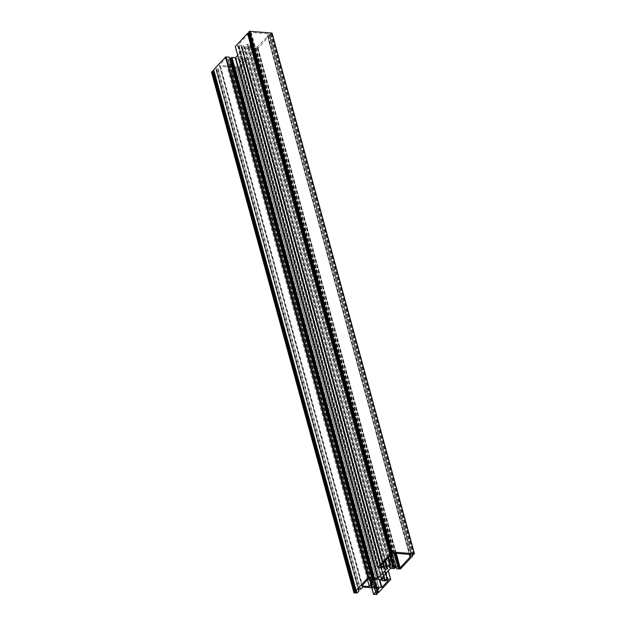 <?xml version="1.0" encoding="UTF-8"?>
<svg xmlns="http://www.w3.org/2000/svg" width="626" height="626" viewBox="0 0 626 626"><rect width="100%" height="100%" fill="white"/><g stroke="black" fill="none" stroke-linecap="round" stroke-linejoin="round"><path stroke-width="0.47" stroke-dasharray="3.13 2.35" d="M391.101 554.863L251.495 44.556L250.11 45.017A1.901 0.9 -15.3 0 1 250.15 45.111A1.901 0.9 -15.3 0 1 249.344 46.167A1.901 0.9 -15.3 0 1 247.395 46.606A1.901 0.9 -15.3 0 1 246.487 46.113A1.901 0.9 -15.3 0 1 247.802 44.837L248.311 44.344L247.403 44.235A3.373 1.588 -15.3 0 0 245.04 46.355L385.632 560.254M392.314 567.422L249.868 46.731L253.436 46.019L255.392 46.238L394.067 553.173M371.703 585.224L229.695 66.129L228.889 66.066A1.901 0.9 -15.3 0 1 228.349 65.636A1.901 0.9 -15.3 0 1 229.664 64.361L230.172 63.868L229.265 63.758A3.373 1.588 -15.3 0 0 226.909 65.91L219.585 65.331L361.953 585.748M371.038 585.686L228.889 66.066M374.113 586.977L231.675 66.286L239.484 66.692L245.924 59.642L244.703 59.407L242.137 60.237L239.398 59.939L239.993 59.157L382.259 579.746M393.684 553.141L251.237 32.45L268.585 33.812L411.032 554.503M251.237 32.45L248.952 34.195L391.399 554.886M390.984 554.847L248.538 34.164L248.952 34.195M380.154 566.154L237.708 45.463L248.052 34.328L390.499 555.019M237.708 45.463L238.858 45.901L241.417 45.072L383.104 562.985M384.45 561.53L243.201 45.213L241.417 45.072M384.528 561.444L243.569 46.16L245.04 46.355M374.825 579.167L232.379 58.476L239.821 59.063M373.832 579.879L231.393 59.188L231.894 58.641L374.34 579.332L233.435 64.251A3.373 1.588 -15.3 0 1 231.675 66.286M370.78 579.84L228.334 59.157L230.9 59.353L373.346 580.044M370.177 578.831L228.169 59.071L370.608 579.762M369.074 578.674L226.628 57.991L227.559 58.062L370.005 578.753M361.898 585.803L219.452 65.12L225.814 58.265L368.26 578.956M367.493 579.786L226.909 65.91M362.9 587.055L220.462 66.364L236.464 67.624L378.91 588.315M360.592 589.238L218.145 68.555L220.055 66.505L362.493 587.196M359.152 589.301L216.706 68.61L217.738 68.688L360.185 589.379M358.338 589.88L215.892 69.189L216.306 68.75L358.745 589.442M216.533 70.19L358.62 589.575L216.533 70.19L215.868 69.314L358.299 589.95L215.868 69.314M357.086 593.018L214.64 72.326L216.51 70.315L358.948 591.007M214.64 72.326L211.588 72.256M213.529 71.137L214.209 70.402L356.656 591.093M355.881 591.03L213.435 70.347L214.209 70.402M387.314 568.064L244.915 47.545L237.684 55.338M384.004 567.798L241.558 47.107L244.805 47.365L387.251 568.056M384.411 566.843L242.012 46.324L241.448 46.927L383.66 566.773M383.636 566.773L241.19 46.081L241.902 46.144L384.348 566.827M381.359 567.571L238.913 46.88L240.947 46.121L383.394 566.812M377.877 567.352L235.431 46.66L238.678 46.919L381.117 567.602M391.258 552.946L248.812 32.262L249.586 32.317L392.032 553.008M249.586 32.317L248.905 33.053M251.495 44.556A3.373 1.588 -15.3 0 1 251.566 44.728A3.373 1.588 -15.3 0 1 249.868 46.731M394.255 553.188L255.392 46.238M255.823 47.169L394.411 553.196M395.335 553.267L256.926 47.326L255.995 47.247M256.926 47.326L268.131 35.784L267.365 35.565L409.373 554.378M411.102 554.519L268.718 34.031L267.412 35.439M248.538 34.164L248.052 34.328M243.569 46.16L243.201 45.213M373.714 594.497L231.127 73.727L233.029 71.622L235.924 70.292L234.633 69.956L236.464 67.624M220.462 66.364L220.055 66.505M218.145 68.555L217.738 68.688M216.706 68.61L216.306 68.75M272.013 33.225L269.344 34.907L411.791 555.598M412.377 554.965L270.119 34.97L269.344 34.907M270.119 34.97L258.037 48.265L254.391 48.155L253.804 47.13L252.951 47.013L251.574 47.897L247.912 47.779L238.6 57.866L241.996 58.202L241.652 59.173L244.883 58.398L248.232 58.828L236.041 71.951L234.86 72.029L377.306 592.72M377.001 593.049L234.742 73.054L233.968 72.992L234.86 72.029M234.742 73.054L233.85 74.009L376.296 594.7M231.268 73.805L233.85 74.009M232.379 58.476L231.894 58.641M231.393 59.188L230.9 59.353M226.628 57.991L225.814 58.265M374.325 579.347L233.365 64.079L231.98 64.541A1.901 0.9 -15.3 0 1 232.019 64.634A1.901 0.9 -15.3 0 1 229.695 66.129M270.236 33.945L412.683 554.636M233.968 72.992L376.414 593.683M392.439 554.12L253.436 46.019M390.248 565.528L247.802 44.837M393.402 566.726L251.175 46.833M379.246 579.512L238.999 66.857M391.884 554.714L249.445 34.023M250.752 32.622L393.191 553.306M380.944 565.301L238.858 45.901M237.927 45.831L380.248 566.053M382.869 563.236L241.127 45.119M239.14 45.855L381.179 565.051M243.741 46.254L384.646 561.319M214.233 72.467L356.679 593.158M354.097 592.955L211.651 72.264M413.864 554.558L271.418 33.867M271.011 34.007L413.457 554.699M270.229 35.15L412.424 554.918M400.483 568.956L258.037 48.265M396.837 568.838L254.391 48.155M257.63 48.405L400.077 569.097M396.25 567.821L253.804 47.13M254.25 48.085L396.696 568.776M395.397 567.696L252.951 47.013M253.663 47.067L396.101 567.751M394.419 568.447L251.981 47.756M252.544 47.146L394.99 567.837M390.765 568.33L248.319 47.639M251.574 47.897L394.012 568.588M381.085 578.455L238.639 57.764M247.912 47.779L390.358 568.471M383.589 575.756L241.996 58.202M238.749 57.944L381.132 578.408M383.988 579.676L241.542 58.993M242.105 58.382L383.636 575.709M384.575 579.05L242.364 59.227M241.652 59.173L384.035 579.629M242.606 59.188L383.848 575.482M385.577 573.612L244.641 58.429M244.883 58.398L385.772 573.408M388.222 570.771L248.123 58.648M378.487 592.642L236.041 71.951M248.232 58.828L388.269 570.716M235.634 72.092L378.081 592.783M234.852 73.234L377.048 593.002M376.703 594.559L234.257 73.868M374.278 587.947L233.029 71.622M231.158 73.625L371.813 587.751M377.541 590.748L235.313 70.848M233.224 71.505L374.512 587.963M378.315 590.811L235.924 70.292M235.509 70.73L377.775 590.764M377.22 590.717L234.781 70.034M235.814 70.112L378.253 590.803M378.973 588.323L236.573 67.804M234.672 69.854L376.453 588.119M239.484 66.692L379.786 579.559M388.198 580.192L245.846 59.846M387.142 580.099L244.703 59.407M245.627 59.486L388.073 580.169M244.414 59.454L386.86 580.145M384.873 580.881L242.426 60.19M382.016 580.725L239.578 60.041M242.137 60.237L384.583 580.928M382.337 579.762L239.946 59.274M239.445 59.822L381.664 579.699M393.918 553.157L255.22 46.16M410.476 556.389L268.084 35.909M257.74 47.044L396.25 553.345M267.951 35.69L410.398 556.381M409.983 556.342L267.537 35.659M393.644 566.475L251.472 46.786M372.11 585.052L229.664 64.361M370.177 578.839L229.265 63.758M231.964 64.501L372.986 580.012L231.98 64.541M250.095 44.986L389.826 555.747L250.11 45.017M387.901 557.813L247.403 44.235M388.934 566.804L246.487 46.113M237.63 45.667L380.076 566.358M387.4 568.134L244.954 47.443M241.409 47.028L383.597 566.773M384.497 566.906L242.051 46.222M361.851 585.928L219.413 65.237M388.37 580.333L245.924 59.642M371.742 587.751L231.127 73.727M248.272 58.727L388.316 570.662M236.612 67.702L379.051 588.393M234.633 69.956L376.382 588.111M378.401 590.881L235.955 70.19M377.095 592.947L234.891 73.132M412.471 554.863L270.268 35.048M383.949 579.778L241.503 59.094M242.145 58.281L383.683 575.654M381.046 578.557L238.6 57.866M239.993 59.157L382.439 579.848M239.398 59.939L381.586 579.699M410.57 556.475L268.131 35.784M409.294 554.37L267.365 35.565M411.204 554.597L268.757 33.914M370.795 586.327L228.349 65.636M371.343 579.887L230.172 63.868M374.458 585.326L232.019 64.634M392.596 565.802L250.15 45.111M388.582 557.085L248.311 44.344M391.125 554.863L251.566 44.728"/><path stroke-width="0.94" d="M396.25 553.345L400.186 567.735L398.441 567.938L397.666 566.843L395.882 566.71L392.314 567.422A3.373 1.588 -15.3 0 0 394.012 565.411A3.373 1.588 -15.3 0 0 393.942 565.247L392.557 565.708A1.901 0.9 -15.3 0 1 392.596 565.802A1.901 0.9 -15.3 0 1 391.79 566.859A1.901 0.9 -15.3 0 1 389.841 567.297A1.901 0.9 -15.3 0 1 388.934 566.804A1.901 0.9 -15.3 0 1 390.248 565.528L390.757 565.028L388.582 557.085M379.786 579.559L381.93 587.384L374.113 586.977A3.373 1.588 -15.3 0 0 375.882 584.934A3.373 1.588 -15.3 0 0 375.811 584.77L374.418 585.232A1.901 0.9 -15.3 0 1 374.458 585.326A1.901 0.9 -15.3 0 1 372.141 586.82L371.335 586.758L371.038 585.686M372.141 586.82L371.703 585.224M392.15 551.991L391.743 552.132L249.297 31.441L249.704 31.3L392.15 551.991L414.349 553.736L271.903 33.045L414.412 553.744M249.704 31.3L271.903 33.045M380.248 566.053L380.373 566.514L380.154 566.154L390.499 555.019L391.884 554.714L393.684 553.141L411.032 554.503L409.811 556.248L410.476 556.389M380.373 566.514L381.297 566.593L380.944 565.301M381.179 565.051L381.586 566.546L383.574 565.81L382.869 563.236M384.646 561.319L386.179 566.937L384.45 561.53M385.647 565.904L383.574 565.81M386.179 566.937L387.486 567.039L385.632 560.254M367.493 579.786L369.356 586.601L361.851 585.928L368.26 578.956L370.005 578.753L370.78 579.84L373.346 580.044L374.825 579.167L382.337 579.762M354.582 592.133L212.136 71.442L212.543 71.301L354.989 591.993L353.948 592.877L357.086 593.018L358.948 591.007L358.299 589.982L358.745 589.442L360.592 589.238L362.9 587.055L378.973 588.323M212.136 71.442L211.541 72.084L353.987 592.775M212.543 71.301L213.317 71.364L355.764 592.055L356.656 591.093L355.771 590.85L367.963 577.735L225.516 57.044L213.325 70.167L355.771 590.85M354.989 591.993L355.764 592.055M389.959 554.049L247.513 33.358L247.919 33.217L390.366 553.908L377.768 567.172L381.117 567.602L384.348 566.827L384.004 567.798L387.4 568.134L378.088 578.221L374.426 578.103L373.049 578.987L372.196 578.87L371.609 577.845L367.963 577.735M371.609 577.845L229.163 57.162L225.923 56.903L368.37 577.595M372.196 578.87L229.75 58.179L371.75 577.915M373.049 578.987L230.603 58.304L229.899 58.249L372.337 578.933M374.019 578.244L231.581 57.553L231.01 58.163L373.456 578.854M377.681 578.361L235.235 57.67L231.988 57.412L374.426 578.103M237.684 55.338L235.642 57.529L378.088 578.221M247.513 33.358L235.321 46.48L377.768 567.172M247.919 33.217L248.694 33.28L391.14 553.971L390.366 553.908M391.743 552.132L391.109 552.868L392.032 553.008L391.14 553.971M249.297 31.441L248.702 32.082L391.148 552.766M225.516 57.044L225.923 56.903M230.603 58.304L231.01 58.163M231.581 57.553L231.988 57.412M235.235 57.67L235.642 57.529M376.453 588.119L377.11 590.537L379.02 588.495M377.11 590.537L378.315 590.811M377.775 590.764L377.955 591.421L378.362 590.983M377.955 591.421L377.541 590.748M374.512 587.963L375.67 592.196L377.76 591.531M375.67 592.196L374.278 587.947M371.813 587.751L373.605 594.317L375.475 592.306M373.605 594.317L376.703 594.559L377.337 593.816L376.414 593.683L377.306 592.72L378.487 592.642L390.679 579.519L388.222 570.771M385.772 573.408L387.322 579.081L390.569 579.34M387.322 579.081L385.577 573.612M383.848 575.482L385.053 579.879L387.087 579.12M385.053 579.879L384.575 579.05M384.035 579.629L384.81 579.919M384.098 579.856L384.591 578.972L383.589 575.756M381.132 578.408L384.442 578.893M381.195 578.635L390.358 568.471L394.012 568.588L395.397 567.696L396.25 567.821L396.837 568.838L400.483 568.956L412.675 555.833L411.791 555.598L414.349 553.736M381.664 579.699L381.891 580.513L382.392 579.966M381.891 580.513L384.583 580.928L388.198 580.192M381.93 587.384L388.292 580.537M371.335 586.758A1.901 0.9 -15.3 0 1 370.795 586.327A1.901 0.9 -15.3 0 1 372.11 585.052L372.619 584.551L371.343 579.887M369.356 586.601A3.373 1.588 -15.3 0 1 371.711 584.449L372.619 584.551M387.486 567.039A3.373 1.588 -15.3 0 1 389.841 564.926L390.757 565.028M400.186 567.735L410.531 556.592M395.882 566.71L392.439 554.12M393.621 567.524L393.402 566.726M381.445 587.548L379.246 579.512M383.104 562.985L383.863 565.763M383.66 566.773L383.894 567.618M386.007 566.851L384.528 561.444M412.565 555.653L412.377 554.965M412.424 554.918L412.628 555.669M383.636 575.709L384.505 578.901M388.269 570.716L390.632 579.347M377.188 593.738L377.001 593.049M377.048 593.002L377.251 593.753M397.666 566.843L393.918 553.157M394.067 553.173L397.831 566.929M398.269 567.86L394.255 553.188M394.411 553.196L398.441 567.938M399.372 568.009L395.335 553.267M409.373 554.378L409.85 556.131M393.918 567.477L393.644 566.475M371.711 584.449L370.177 578.839M375.811 584.77L374.325 579.347M392.533 565.63L389.826 555.739L392.541 565.669M389.841 564.926L387.901 557.813M393.942 565.247L391.101 554.863M353.948 592.877L211.51 72.186M235.29 46.582L377.728 567.273M213.286 70.268L355.732 590.952M248.663 32.184L391.109 552.868M383.597 566.773L383.855 567.719M373.565 594.418L371.742 587.751M388.316 570.662L390.71 579.418M272.052 33.123L414.49 553.814M376.382 588.111L377.079 590.639M377.337 593.816L377.095 592.947M412.714 555.731L412.471 554.863M383.683 575.654L384.591 578.972M381.586 579.699L381.844 580.631M409.811 556.248L409.294 554.37M375.882 584.934L374.34 579.324M394.012 565.411L391.125 554.863"/></g></svg>
